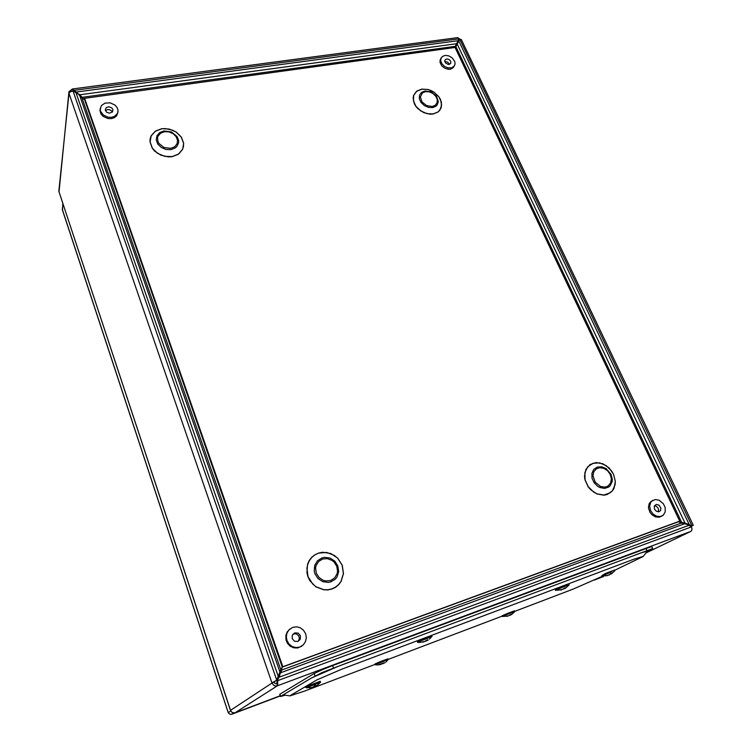 <?xml version="1.0" encoding="UTF-8"?>
<svg xmlns="http://www.w3.org/2000/svg" width="752" height="752" viewBox="0 0 752 752"><rect width="100%" height="100%" fill="white"/><g stroke="black" fill="none" stroke-linecap="round" stroke-linejoin="round"><path stroke-width="1.13" d="M459.275 40.063L458.682 39.706M459.998 39.16L459.011 38.578M454.697 47.526L455.223 46.304L82.363 97.262L72.446 89.018L68.987 91.659L69.034 93.323L70.34 91.81L73.066 91.011L77.954 93.774L81.949 97.826L280.816 669.628L282.273 666.968M235.639 712.576L280.12 695.779L234.803 712.858L232.02 712.388L230.262 709.935L58.994 191.863L68.874 92.158M280.816 669.628L276.745 680.165L273.963 682.158L275.1 683.53L276.821 683.596L277.14 680.936L281.699 670.07L681.378 522.988L678.605 521.672M73.066 91.011L276.745 680.165L271.951 682.901L273.775 685.316L275.58 685.984L277.695 685.608L277.638 680.616L691.426 526.898L691.737 527.678L691.943 529.953L691.041 531.307L277.554 685.721L276.821 683.596M72.201 88.98L457.846 37.609L459.124 38.85L455.223 46.304M72.953 91.02L72.277 91.114M691.126 526.25L691.502 525.77L688.465 524.219L681.575 522.264L455.853 46.662L455.186 47.733M691.191 526.381L693.269 525.225L691.502 525.77M455.853 46.662L459.763 39.207L461.361 39.536L693.269 525.216M277.14 680.936L279.772 675.54M681.378 522.988L686.99 524.294L691.426 526.898M687.488 524.501L685.645 523.223M456.614 43.691L80.05 94.771L77.945 93.765M281.906 667.532L281.85 669.496M282.009 667.362L281.699 670.07M84.534 99.471L81.949 97.826M79.599 94.508L83.049 98.747M81.902 96.98L84.44 99.255M679.394 522.189L681.481 522.236M678.783 521.597L681.575 522.264M691.943 528.534L691.041 526.062M654.531 509.16L656.393 511.247L658.818 511.764L660.51 510.617L660.923 508.155L659.062 505.175L656.242 504.423L654.278 506.19L654.531 509.16M658.16 511.811L658.564 509.894L657.981 508.004L656.599 506.444L654.503 505.682M662.108 515.994L659.222 517.207L655.5 516.887L651.956 514.725L649.916 512.178L648.45 507.722L649.117 503.68L651.016 501.349L655.415 499.563L659.213 500.315L663.32 503.727L665.097 507.374L665.266 511.727L663.358 515.129L660.444 516.568L656.703 516.239L653.159 514.077L650.602 510.561L649.615 506.199L650.677 502.336L652.839 500.287M450.749 61.297L449.348 59.709L447.318 58.966L445.522 59.389L444.733 60.696L445.56 62.989L448.408 64.456L450.768 63.441L450.749 61.297M449.489 64.371L447.722 62.143L444.799 61.608M454.509 65.706L453.212 67.727L450.608 69.165L448.352 69.306L444.808 68.244L441.819 65.922L440.014 62.463L440.183 59.69L442.458 56.4L445.428 55.404L448.982 55.949L452.262 57.895L454.781 61.514L455.063 64.089L453.945 66.458L451.341 67.896L447.891 67.849L444.432 66.317L441.8 63.676L440.663 60.818L441.18 57.81M292.255 638.608L294.54 641.23L297.867 641.456L300.189 639.388L300.396 635.703L298.083 633.071L294.718 632.902L292.284 635.365L292.255 638.608M298.224 641.306L299.371 638.439L298.619 635.703L296.109 633.795L293.073 634.049M301.59 646.25L297.83 647.914L293.957 647.876L290.338 646.306L287.527 643.43L286.033 640.093L285.863 635.421L287.151 631.971L289.962 628.926M286.944 640.516L286.315 636.794L286.982 633.128L288.853 629.997L292.481 627.431L296.382 626.773L300.283 627.76L303.545 630.242L305.66 633.823L306.308 637.696L305.547 641.503L303.479 644.708L299.728 647.105L295.893 647.604L292.124 646.523L288.975 644.032L286.944 640.516M112.885 109.482L111.653 107.827L108.824 106.822L106.192 107.649L105.242 109.698L106.643 112.198L109.454 113.214L112.537 111.935L112.885 109.482M112.405 112.095L111.418 110.732L109.209 109.651L107.376 109.632L105.459 110.685M118.026 111.935L116.673 115.836L114.398 117.716L111.315 118.666L107.865 118.534L103.146 116.4L100.975 113.984L99.95 110.469L101.304 105.675L105.036 103.127L110.121 102.874L114.877 104.998L117.068 107.414L118.064 110.149L117.622 113.27L114.624 116.363L111.531 117.312L108.081 117.18L103.353 115.037L100.524 111.24L100.213 108.26M596.101 579.247L603.565 576.511L594.324 580.093M603.264 576.389L594.343 580.093M614.882 570.251L643.035 556.593L647.491 551.103L641.277 552.786L338.438 666.291L311.864 677.778L284.247 694.181L283.495 694.942L289.962 695.92L304.522 691.135L374.872 664.458M643.355 556.339L633.325 559.394L341.822 669.186L316.836 679.94L289.689 695.91M284.247 694.181L280.393 696.568L285.187 695.205M348.467 662.437L322.082 672.589L310.773 678.389M647.03 551.733L651.956 548.866L635.233 554.976M280.393 696.568L279.744 694.293L280.787 696.239M314.985 675.879L314.129 673.491L322.73 669.543L332.591 665.652L333.465 668.058M646.899 550.605L645.959 548.575L650.264 547.061L651.852 546.732L652.774 548.744M514.894 611.32L573.419 589.004L602.925 575.985M611.808 571.755L602.183 575.9L607.541 575.571L602.22 575.853L611.808 571.755M605.548 575.797L606.798 575.656L605.548 575.797M607.278 575.43L608.791 574.97L607.278 575.43M610.022 574.284L608.791 574.97L610.022 574.284M610.915 573.56L610.333 573.767L610.915 573.56M610.821 573.983L611.479 573.325L610.821 573.983M611.291 573.973L614.835 570.787L611.263 573.983M609.609 574.782L608.265 575.205L609.609 574.782M315.361 683.878L306.224 687.826L312.39 687.497L306.243 687.779L320.568 682.205L315.361 683.878M309.683 687.92L311.159 687.742L309.683 687.92M311.45 687.582L313.105 687.084L311.45 687.582M314.242 686.407L313.105 687.084L314.242 686.407M315.003 685.683L314.261 685.937L315.003 685.683M315.267 686.021L315.727 685.382L315.267 686.021M316.827 685.542L318.049 684.668L316.827 685.542M317.983 684.724L320.596 682.177L320.173 681.312L309.645 685.213L305.791 687.403L306.243 687.836L305.791 687.121L306.609 686.557L320.173 681.312L320.596 682.177L317.983 684.724M314.994 686.501L316.432 685.768L313.744 686.877L314.994 686.501L314.703 685.786L314.994 686.501M511.557 614.534L514.8 611.555L510.025 613.209L502.439 616.499L507.713 616.057M511.407 614.638L510.664 614.779L511.228 614.168L508.709 615.738L506.152 616.236L507.581 616.264M508.512 615.813L510.815 614.929M565.542 588.149L569.142 584.83L564.188 586.513L555.484 590.32L561.208 589.822M565.344 588.271L564.696 588.346L565.363 587.641L562.609 589.371L559.714 589.953L561.246 590.029M561.988 589.596L564.79 588.534L564.489 587.998M386.03 661.901L388.032 659.626L375.897 664.392L375.267 664.787L377.936 664.928L381.067 664.26M385.09 662.587L378.923 664.599L380.568 664.561M381.922 663.922L384.291 663.038M429.477 639.125L431.742 636.568L418.826 641.597L417.586 642.321L419.315 642.481L423.921 641.738M428.264 640.008L427.023 640.375L427.578 639.661L424.748 641.465L421.731 642.058L423.564 642.039M424.842 641.418L427.578 640.375M236.41 712.285L230.93 714.4L229.445 714.024L228.288 712.67M62.472 209.921L62.82 203.435M170.648 148.379L174.502 146.884L176.964 144.036L177.557 140.408L176.184 136.714L173.101 133.668L168.927 131.882L164.472 131.694L160.608 133.16L158.108 135.99L157.544 137.748L157.92 141.526L158.851 143.35L163.964 147.514L170.648 148.379M164.049 130.942L171.465 131.938L177.143 136.544L178.685 140.68L178.628 142.767L176.88 146.49L175.263 147.928L170.958 149.601L165.938 149.422L161.229 147.411L157.76 143.98L156.228 139.806L156.942 135.736L159.734 132.578L164.049 130.942M330.57 580.516L334.621 577.931L337.065 573.748L337.516 571.294L336.793 566.312L334.057 562.017L332.083 560.39L327.44 558.604L322.617 559.018L318.557 561.547L316.075 565.711L315.596 568.164L316.291 573.184L319.036 577.527L323.285 580.328L325.719 580.958L330.57 580.516M322.025 557.862L324.685 557.317L330.109 558.106L334.819 561.208L337.874 566.012L338.691 571.586L337.084 576.84L335.458 579.012L330.927 581.898L328.257 582.471L322.777 581.7L318.021 578.561L314.947 573.701L314.251 570.918L314.712 565.344L317.494 560.682L322.025 557.862M432.306 106.511L435.37 105.224L437.138 102.723L437.269 99.508L435.746 96.209L432.879 93.474L429.223 91.838L425.491 91.631L422.427 92.881L420.34 96.923L421.994 101.915L426.666 105.656L432.306 106.511M424.965 90.964L431.244 91.932L436.433 96.087L438.294 101.633L437.213 104.913L436.01 106.173L432.588 107.611L428.405 107.395L424.278 105.562L421.045 102.469L419.353 98.756L419.531 95.147L421.543 92.374L424.965 90.964M606.497 486.732L608.199 485.877L610.633 482.963L611.385 478.958L610.323 474.644L607.672 470.884L603.931 468.402L599.852 467.688L596.233 468.881L593.77 471.767L592.98 475.772L595.18 482.126L600.463 486.412L604.57 487.117L606.497 486.732M597.238 467.077L601.656 466.795L606.14 468.628L611.094 474.446L612.278 479.268L612.109 481.609L610.286 485.585L608.716 487.014L604.655 488.396L600.058 487.616L597.84 486.441L594.146 482.822L592.021 478.15L591.88 473.365L593.751 469.408L597.238 467.077M161.793 128.771L155.363 131.196L151.19 135.896L150.109 141.968L152.383 148.2L157.553 153.323L164.594 156.322L172.076 156.576L178.487 154.057L182.576 149.3L183.479 146.358L183.554 143.247L181.251 137.099L176.137 132.051L172.819 130.256L165.468 128.573L161.793 128.771M172.095 156.67L168.382 156.905L160.89 155.232L154.583 151.039L152.299 148.247L150.015 141.987L150.137 138.829L151.096 135.877L155.297 131.149L161.765 128.714L169.209 129.024L176.175 132.014L181.326 137.09L183.638 143.265L182.661 149.347L178.553 154.141L172.095 156.67M318.641 553.143L315.013 554.826L311.873 557.326L309.401 560.522L307.718 564.244L306.901 568.324L308.038 576.709L312.606 583.975L315.925 586.71L323.764 589.69L327.891 589.784L331.867 588.929L335.495 587.171L338.607 584.605L341.023 581.362L343.391 573.541L342.169 565.26L337.629 558.125L334.367 555.437L326.659 552.476L318.641 553.143M331.895 589.032L327.891 589.897L323.745 589.803L315.859 586.804L309.843 580.638L307.935 576.746L306.901 572.573L307.615 564.216L309.307 560.475L311.798 557.26L314.947 554.75L318.594 553.049L322.561 552.25L330.664 553.434L337.686 558.069L342.254 565.231L343.485 573.56L341.107 581.428L338.673 584.689L335.542 587.265L331.895 589.032M592.914 463.288L587.707 466.757L584.906 472.632L585.094 479.767L588.252 486.741L593.76 492.146L597.069 493.895L603.931 495.051L609.985 492.974L612.316 490.84L615.023 484.908L615.277 481.412L613.5 474.249L611.583 470.931L606.14 465.61L599.485 462.884L592.914 463.288M607.165 494.506L603.941 495.154L597.032 493.989L590.705 489.787L588.177 486.788L585 479.776L584.52 476.119L585.864 469.417L590 464.595L596.073 462.612L602.888 463.805L609.12 467.951L613.566 474.23L615.343 481.44L614.093 488.161L612.372 490.915L607.165 494.506M421.834 89.168L416.721 91.255L413.713 95.391L413.431 100.768L415.95 106.323L420.772 110.929L426.929 113.665L433.171 113.975L438.266 111.822L440.052 109.942L441.659 105.045L440.465 99.48L438.877 96.792L434.101 92.242L431.159 90.616L428.029 89.526L421.834 89.168M433.199 114.06L430.125 114.229L423.724 112.659L418.065 108.871L415.875 106.361L414.277 103.626L413.13 97.986L413.628 95.372L416.655 91.218L421.787 89.121L428.02 89.479L434.13 92.214L438.924 96.782L441.471 102.3L441.264 107.686L438.313 111.898L433.199 114.06M614.619 570.016L605.219 573.579L601.797 575.628L605.219 573.579L614.619 570.016M514.791 611.583L514.434 610.831L508.408 613.03L502.261 615.7L502.439 616.546M569.132 584.859L568.738 584.022L560.964 586.898L555.258 589.455L555.474 590.376M388.333 659.617L387.976 658.808L381.17 661.262L375.079 663.913L375.286 664.787M432.043 636.577L431.629 635.684L424.25 638.316L417.294 641.39L417.604 642.33M79.825 94.63L79.374 94.395M692.648 525.667L691.238 526.193M691.163 526.024L692.62 525.601M72.164 91.133L71.684 89.751M273.963 682.158L271.951 682.901L69.034 93.323M278.729 677.355L688.992 525.272M459.124 38.85L73.48 90.447L73.405 91.199M458.194 40.674L76.413 92.026L76.328 92.769M691.812 525.657L459.763 39.207L458.419 41.727M688.4 524.934L689.189 524.548L458.833 41.031M282.432 667.043L678.642 521.691M455.063 47.479L679.686 521.136L282.808 666.742L84.638 98.277L455.063 47.479M679.686 521.136L282.31 667.09L84.497 99.386L84.638 98.277M282.808 666.742L282.31 667.09M314.129 673.491L280.045 694.087M645.959 548.575L332.591 665.652M388.455 659.307L502.035 616.208M610.568 573.682L610.859 574.19L610.568 573.682M382.909 662.944L383.191 663.593M426.074 640.507L426.299 641.024M237.256 711.965L280.195 695.995L231.635 714.344M646.081 552.927L690.327 531.57M277.469 685.749L235.207 712.736M230.507 710.386L271.989 682.995M69.005 93.257L58.853 191.205M58.966 191.544L230.356 709.935M75.99 92.599L278.334 676.574M280.91 672.692L684.771 523.712M79.637 95.344L280.017 672.25M684.969 522.978L457.254 44.048M282.244 667.015L84.497 99.452M230.761 710.978L228.27 712.614L62.313 209.451L62.942 203.811M231.851 714.212L233.797 712.962M690.43 531.532L646.071 552.946M301.373 646.41L302.031 645.94M62.341 209.695L228.223 712.661"/></g></svg>

